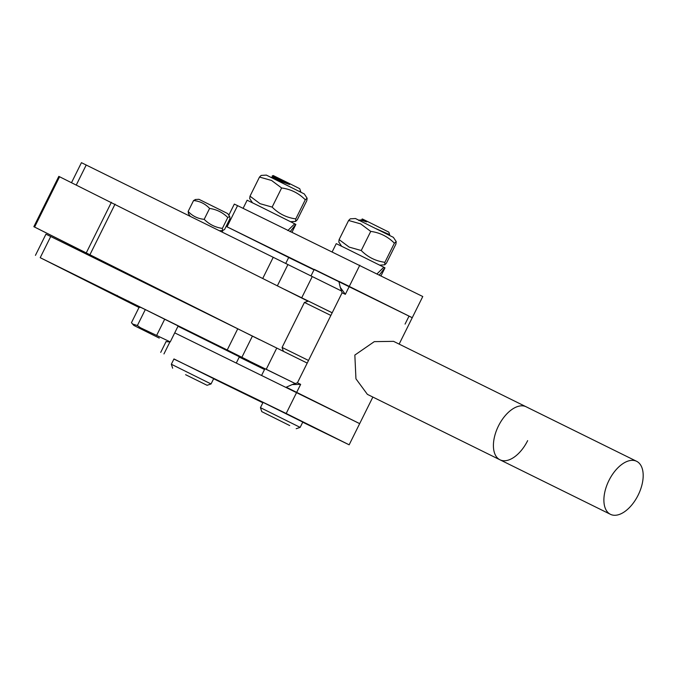 <?xml version="1.0" encoding="UTF-8"?>
<svg xmlns="http://www.w3.org/2000/svg" width="677" height="677" viewBox="0 0 677 677"><rect width="100%" height="100%" fill="white"/><g stroke="black" fill="none" stroke-linecap="round" stroke-linejoin="round"><path stroke-width="1.02" d="M139.183 307.121L138.362 306.706M139.047 307.036L139.944 307.476M134.554 304.76L131.761 303.355L134.562 304.752M128.131 301.485L115.826 295.358L129.366 302.103L128.131 301.485L128.681 301.087M116.884 295.908L118.018 296.467M264.521 369.532L239.26 357.058M139.013 307.468L40.214 257.683L227.227 349.984L249.018 360.866L210.005 341.783L264.715 369.134M122.478 298.718L137.922 306.385L122.478 298.718M139.2 307.087L132.167 303.592L139.208 307.079M35.432 255.356L45.951 234.166L307.214 363.084M71.534 182.629L81.443 162.675L341.504 290.992M228.801 215.218L234.327 204.09L237.568 205.639L227.049 226.82L226.126 226.363L288.69 257.48L285.702 263.497M178.009 326.255L239.396 356.779L236.358 362.897M332.221 251.759L336.249 243.644L347.233 249.009L383.817 267.22L376.903 273.99M383.8 267.237L384.976 267.83L381.075 275.683M379.238 275.175L384.883 267.77M289.705 425.554L261.771 411.633L289.705 425.554M300.156 427.382L302.788 422.084L263.065 402.366L260.442 407.664L300.156 427.382L296.196 428.719M376.285 228.775L389.673 234.691L388.835 232.118L367.349 221.404L366.553 221.904C361.179 220.11 358.582 219.644 358.759 220.499M362.576 220.008L362.356 218.976L367.679 221.574M362.017 219.094L363.871 219.703M367.323 221.43L362.66 219.856L358.844 220.152M229.545 216.522L227.777 217.512L222.369 228.403L222.623 230.476L224.536 229.562L229.943 218.671L229.791 216.716L227.726 213.593L198.92 199.3L195.154 199.537M222.623 230.476L219.5 230.789M227.777 217.512C222.733 212.476 216.665 209.455 209.591 208.448C205.258 203.794 199.918 201.162 193.563 200.544L188.155 211.436C192.48 216.081 197.819 218.713 204.183 219.34C209.227 224.375 215.294 227.396 222.369 228.403M193.563 200.544L195.475 199.63M188.544 213.585L188.155 211.436M209.591 208.448L204.183 219.34M243.111 208.338L247.139 200.214L258.132 205.58L294.707 223.799L287.793 230.569M294.69 223.816L295.866 224.409L292.015 232.169M290.128 231.754L295.781 224.349M264.809 368.948L240.039 356.703L264.809 368.94M264.732 369.1L222.826 348.156L295.248 383.546L264.952 368.652L261.686 375.236M237.568 205.639L422.77 296.518L412.251 317.699L409.01 316.159L405.066 324.097M313.993 269.852L288.673 257.514M227.049 226.82L412.251 317.699L346.049 284.839M262.862 402.781L213.636 378.756M173.913 359.038L286.193 413.486L349.154 444.806L302.729 422.211M174.725 332.864L359.673 423.624L286.244 387.202L292.185 384.578L300.656 384.358L286.193 413.486M527.654 440.634A29.56 16.333 -63.7 0 1 499.973 459.801L367.399 394.369L355.95 378.815L354.841 355.07L374.296 341.64L393.565 341.352L526.139 406.784A29.56 16.333 116.3 0 0 498.467 425.951A29.56 16.333 116.3 0 0 499.973 459.801A29.56 16.333 -63.7 0 1 498.467 425.951A29.56 16.333 -63.7 0 1 526.139 406.784L636.625 461.308A29.56 16.333 116.3 0 0 608.945 480.475A29.56 16.333 116.3 0 0 610.459 514.325A29.56 16.333 116.3 0 0 638.132 495.158A29.56 16.333 116.3 0 0 636.625 461.308M356.432 422.076L359.673 423.624L372.858 397.06M340.286 287.37L338.822 281.285L349.29 286.388L345.346 294.326L342.105 292.786L340.286 287.37L345.346 294.326M342.105 292.786L297.415 382.818L300.656 384.358M330.858 315.44L304.43 302.433L308.39 301.096L332.17 312.799M283.375 351.295L282.081 347.445L308.517 360.46M304.43 302.433L282.081 347.445M284.602 289.409L332.187 312.774M185.591 374.694L207.086 385.298L185.591 374.694M211.046 383.961L213.678 378.663L173.964 358.945L171.332 364.243L211.046 383.961L207.086 385.298M289.604 184.508L289.654 183.645L273.136 177.281L272.247 175.944L273.246 175.555L289.781 183.704L289.604 184.508L275.395 179.515M298.921 191.21L300.808 191.887L299.733 188.697L289.781 183.704M282.241 181.673L274.574 177.433M272.256 175.885L284.332 180.996M273.136 177.281L277.663 180.302M310.98 275.937L314.246 269.353L338.847 281.429M190.652 305.564L33.85 226.685L58.823 176.375L308.06 301.214M33.85 226.685L259.63 339.727M115.048 204.124L90.075 254.434M59.584 176.739L34.612 227.049M111.383 202.305L86.411 252.614M384.9 262.312L394.395 243.195C387.819 236.561 379.932 232.634 370.734 231.399L360.689 223.892L348.604 220.474L350.28 218.84L355.45 218.519L393.371 237.339L396.231 241.638L395.918 244.067L386.423 263.184L384.748 264.817L384.9 262.312C375.701 261.085 367.814 257.15 361.239 250.524L349.163 247.105L339.109 239.599L338.796 242.019L341.589 246.225M370.734 231.399L361.239 250.524M394.395 243.195L396.231 241.638M348.604 220.474L339.109 239.599M159.247 338.085L133.792 325.392L159.247 338.085M133.792 325.392L131.456 322.692L139.377 306.732L145.301 309.592L137.38 325.544L140.477 327.753L170.24 341.902L166.66 341.707M145.301 309.592L178.161 325.942L170.24 341.902M164.697 319.197L156.768 335.157M132.447 323.978L137.38 325.544M295.79 218.891L305.285 199.774C298.709 193.14 290.831 189.205 281.624 187.978L271.579 180.471L259.494 177.052L261.17 175.419L266.349 175.098L304.269 193.918L307.121 198.217L306.808 200.646L297.313 219.763L295.637 221.396L295.79 218.891C286.591 217.664 278.704 213.729 272.137 207.094L260.053 203.684L249.999 196.178L249.686 198.598L252.479 202.804M281.624 187.978L272.137 207.094M305.285 199.774L307.121 198.217M259.494 177.052L249.999 196.178M50.724 236.501L40.214 257.683M237.745 328.802L227.227 349.984M252.411 336.097L241.892 357.278M76.298 184.982L86.216 165.01M262.752 278.425L273.229 257.302M277.384 285.779L287.903 264.597M276.766 348.054L266.256 369.244M359.809 265.198L349.29 286.388M163.961 353.919L169.91 341.927M312.258 276.563L301.739 297.745M116.926 295.908L117.189 295.384M222.835 230.578L222.09 232.067M261.771 411.633L260.442 407.664M389.673 234.691L388.319 234.775M190.279 216.369L188.299 213.39M160.72 352.378L166.136 341.462M349.154 444.806L359.673 423.624M499.973 459.801L610.459 514.325M399.142 344.102L412.251 317.699M297.415 382.818L292.185 384.578M145.428 283.24L145.25 282.724M172.66 368.203L171.332 364.243M273.22 177.112L270.825 177.264M379.687 265.139L384.748 264.817M290.585 221.717L295.637 221.396"/></g></svg>
